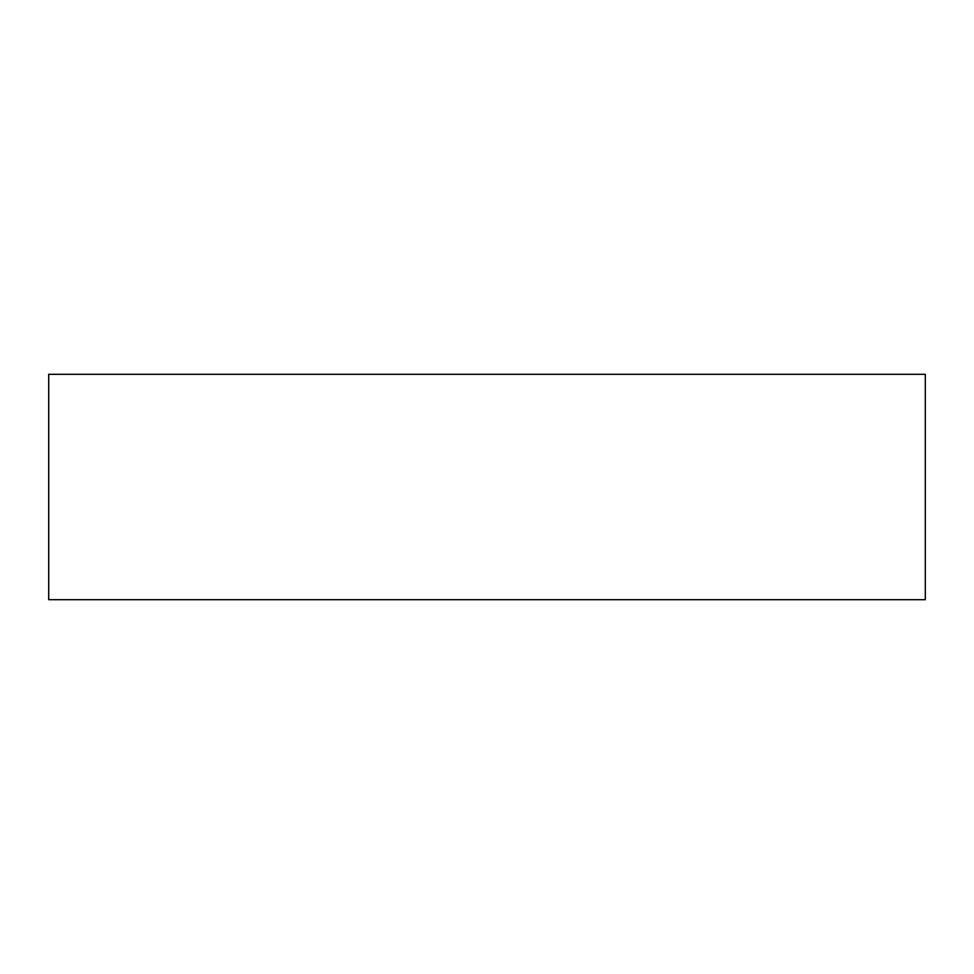 <?xml version="1.0" encoding="UTF-8"?>
<svg xmlns="http://www.w3.org/2000/svg" width="974" height="974" viewBox="0 0 974 974"><rect width="100%" height="100%" fill="white"/><g stroke="black" fill="none" stroke-linecap="round" stroke-linejoin="round"><path stroke-width="1.46" d="M48.7 374.296L48.7 599.704L925.3 599.704L925.3 374.296L48.7 374.296"/></g></svg>
